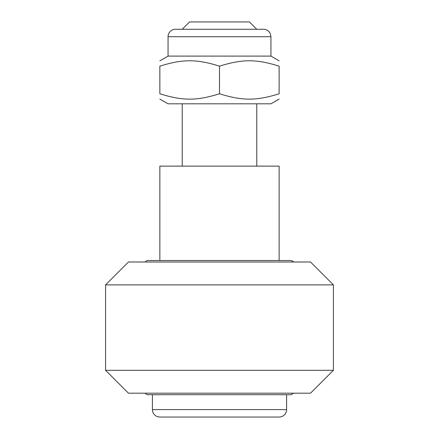 <?xml version="1.0" encoding="UTF-8"?>
<svg xmlns="http://www.w3.org/2000/svg" width="439" height="439" viewBox="0 0 439 439"><rect width="100%" height="100%" fill="white"/><g stroke="black" fill="none" stroke-linecap="round" stroke-linejoin="round"><path stroke-width="0.66" d="M333.41 284.878L105.59 284.878L105.59 370.307L333.41 370.307L333.41 284.878L310.521 261.99L128.479 261.99L105.59 284.878M105.59 370.307L128.479 393.196L310.521 393.196L333.41 370.307M293.647 393.196L291.068 394.688L147.932 394.688A2.98 2.98 0 0 1 145.353 393.196M293.647 261.99L293.192 261.392L291.068 260.503L147.932 260.503A2.98 2.98 0 0 0 145.353 261.99M156.136 260.503L282.864 260.503M159.862 260.503L159.862 166.123L279.138 166.123L279.138 260.503M256.771 29.265L249.456 21.95L189.544 21.95L182.229 29.265M152.41 409.598L286.59 409.598A7.452 7.452 0 0 1 279.138 417.05L159.862 417.05C156.564 416.891 154.248 415.305 152.909 412.287L152.41 409.598L152.41 394.688M245.324 417.05L232.412 417.05M206.588 417.05L193.676 417.05M168.06 36.722A7.452 7.452 0 0 1 175.518 29.265L263.482 29.265C266.682 29.408 268.97 30.928 270.347 33.814L270.94 36.722L168.06 36.722L168.06 56.104L159.862 60.84M270.94 36.722L270.94 56.104L168.06 56.104M279.138 99.082L270.94 103.813L168.06 103.813L159.862 99.082M219.5 93.754C196.694 100.932 182.668 100.932 159.862 93.754C159.862 100.932 159.862 100.932 159.862 93.754C159.862 100.932 159.862 100.932 159.862 93.754L159.862 66.163C159.862 58.991 159.862 58.991 159.862 66.163C159.862 58.991 159.862 58.991 159.862 66.163C182.668 58.991 196.694 58.991 219.5 66.163C242.306 58.991 256.332 58.991 279.138 66.163C279.138 58.991 279.138 58.991 279.138 66.163C279.138 58.991 279.138 58.991 279.138 66.163L279.138 93.754C279.138 100.932 279.138 100.932 279.138 93.754C279.138 100.932 279.138 100.932 279.138 93.754C256.332 100.932 242.306 100.932 219.5 93.754L219.5 66.163M256.771 166.123L256.771 103.813M182.229 166.123L182.229 103.813M286.59 409.598L286.59 394.688M270.94 56.104L279.138 60.84"/></g></svg>
